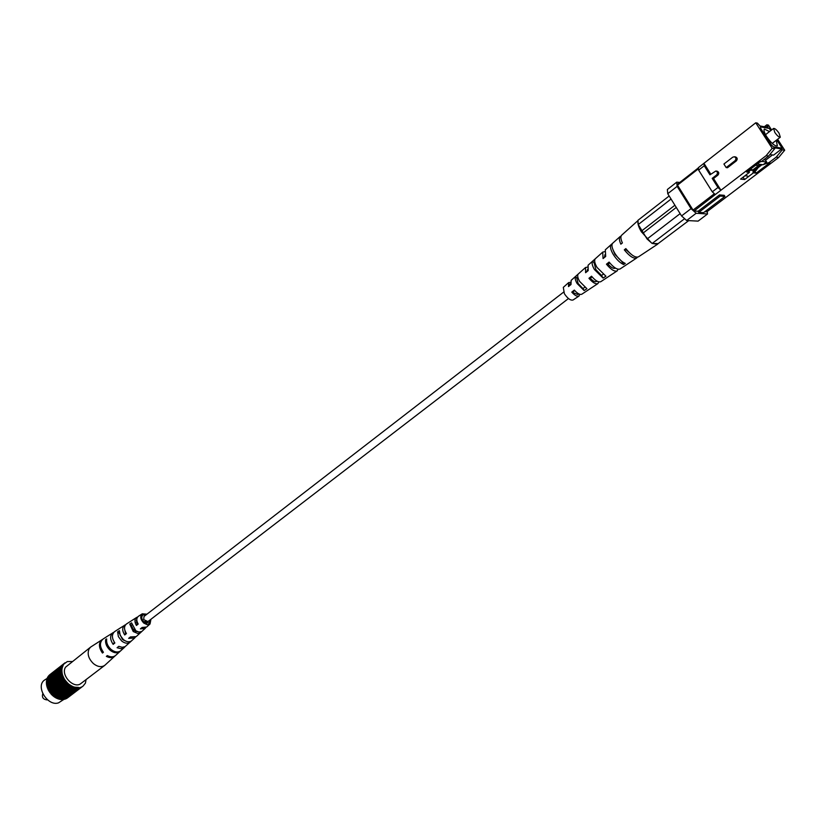 <?xml version="1.0" encoding="UTF-8"?>
<svg xmlns="http://www.w3.org/2000/svg" width="826" height="826" viewBox="0 0 826 826"><rect width="100%" height="100%" fill="white"/><g stroke="black" fill="none" stroke-linecap="round" stroke-linejoin="round"><path stroke-width="1.24" d="M568.474 298.537L147.926 621.586L143.714 619.593L143.992 616.475L563.559 292.167M102.579 639.396L90.653 647.068L65.564 667.181C60.226 675.018 74.03 689.555 81 683.453L104.757 665.364L115.206 655.782M90.653 647.068L89.125 648.823C87.019 653.779 88.465 658.725 93.472 663.65C97.695 666.912 101.453 667.491 104.757 665.364M135.763 630.744L135.939 631.642M134.173 629.36L133.409 629.939M130.188 637.114L130.983 637.207M123.518 640.212L123.239 639.479M146.429 621.875L146.687 623.547M145.077 621.235L144.261 621.844L144.612 622.587M141.545 627.925L143.259 627.801M138.097 631.869L133.864 630.403L131.189 625.292L129.734 624.043L133.234 631.539L137.859 633.532L140.09 632.964L141.618 631.549L138.964 632.035L135.929 630.857L131.561 622.876L129.734 624.043M125.552 641.017L122.444 639.427L119.481 633.449L117.602 631.838L118.386 636.609L121.598 640.935C124.695 643.371 127.452 643.846 129.878 642.37L131.386 640.976C129.021 642.391 126.337 641.916 123.322 639.541L120.183 635.339L119.398 630.682L117.602 631.838M146.14 614.812L142.908 614.916C141.101 616.929 141.525 619.376 144.189 622.246L149.165 623.021L150.084 619.934M150.921 619.293L150.043 623.94L146.677 627.027L142.144 627.45L140.379 628.875L145.108 628.462L136.197 636.619L130.384 636.949L128.649 638.353L134.648 638.033L135.34 637.207M135.65 631.529L135.113 630.248M134.648 638.033L125.087 646.644L122.155 647.305L118.789 646.335L117.075 647.718L121.081 648.74L124.334 647.481L115.65 655.421C113.43 657.238 110.663 657.3 107.328 655.586L106.358 656.371C109.734 658.105 112.543 658.054 114.793 656.205M124.334 647.481L125.025 646.686M145.108 628.462L145.789 627.605M146.057 623.372L145.18 621.317M150.043 623.94L147.162 624.714L143.745 623.041C140.379 619.376 139.873 616.31 142.258 613.821L146.966 614.172M111.076 649.432C114.7 652.251 117.881 652.716 120.637 650.847L119.78 651.631C117.003 653.542 113.771 653.067 110.106 650.217C106.647 646.985 105.16 643.423 105.645 639.551L106.657 638.89C106.182 642.731 107.659 646.242 111.076 649.432M133.461 619.49L131.633 620.656M136.269 620.698L136.92 621.018M125.676 624.663L119.832 628.256M113.885 632.22L108.392 635.638M102.063 639.685C98.459 642.938 98.583 647.388 102.455 653.046L103.415 652.261C99.605 646.665 99.481 642.267 103.043 639.056L107.979 635.886M112.935 632.695C109.796 635.483 109.868 639.376 113.152 644.363L114.866 642.979C111.675 638.095 111.613 634.285 114.68 631.57L119.677 628.359M124.695 625.127C122.062 627.43 122.062 630.713 124.716 634.977L126.45 633.573C123.9 629.412 123.9 626.222 126.461 623.981L136.62 617.456C134.473 619.273 134.411 621.947 136.435 625.468L138.19 624.043C136.269 620.636 136.342 618.054 138.407 616.299L142.258 613.821M137.622 617.012L136.62 617.456M136.848 620.605L136.311 620.522M136.269 622.195L137.622 623.041M131.737 624.91L131.189 625.292M112.904 639.314L114.422 642.36M124.561 628.875L125.531 633.532L126.11 633.067M136.786 619.407L137.033 624.394L137.952 623.661M106.523 640.295L105.645 639.551M129.878 642.37L129.176 641.771M140.09 632.964L139.026 632.045M103.116 651.879L102.455 653.046M114.184 642.545L113.152 644.363M125.531 633.532L124.716 634.977M137.033 624.394L136.435 625.468M42.787 693.706C41.713 697.34 43.138 699.415 47.061 699.911L47.454 699.756M64.108 699.261L58.522 702.854C47.712 706.746 35.188 686.396 44.48 680.097L47.495 678.146M61.96 699.25L62.549 699.601L78.542 687.418L73.762 687.139L68.517 684.135L64.325 679.282L62.157 674.233L61.754 668.977L63.55 664.31L67.319 661.554L72.099 661.523M78.542 687.418L63.168 699.56L78.656 687.779M79.048 687.738L64.16 699.405L79.647 687.635M80.019 687.552L65.109 699.147L80.587 687.387M80.948 687.263L65.997 698.796L81.485 687.036M81.815 686.881L66.844 698.352L82.321 686.592M82.631 686.396L67.618 697.815M86.049 679.612L85.45 683.092L83.096 686.055M76.994 687.8L61.506 699.591L60.835 699.178M75.93 687.686L60.443 699.477L59.72 698.992M74.846 687.459L59.369 699.261L58.605 698.703M73.762 687.139L58.285 698.951L57.5 698.311M72.678 686.716L57.2 698.538L56.416 697.815M71.604 686.2L56.127 698.032L55.342 697.237M70.551 685.601L55.084 697.433L54.309 696.555M69.518 684.909L54.051 696.752L53.308 695.802M68.517 684.135L53.07 695.988L52.358 694.965M67.567 683.288L52.121 695.151L51.46 694.067M66.669 682.369L51.222 694.243L50.623 693.097M65.822 681.388L50.076 692.89L65.512 680.996M65.037 680.356L49.612 692.26L50.314 692.704M49.612 692.26L64.758 679.943M64.325 679.282L48.91 691.186L49.56 691.661M48.91 691.186L64.067 678.848M63.695 678.167L48.28 690.082L48.889 690.577M48.28 690.082L63.468 677.723M63.137 677.021L47.732 688.946L48.3 689.452M47.732 688.946L62.941 676.577M62.662 675.864L47.268 687.79L47.794 688.306M47.268 687.79L62.497 675.41M62.28 674.687L46.896 686.623L47.371 687.139M46.896 686.623L62.157 674.233M61.981 673.51L46.607 685.456L47.041 685.962M46.607 685.456L61.898 673.056M61.785 672.343L46.411 684.3L46.814 684.785M46.411 684.3L61.733 671.889M61.682 671.197L46.318 683.154L46.669 683.608M46.318 683.154L61.661 670.753M61.671 670.072L46.308 682.028L46.638 682.452M46.308 682.028L61.692 669.638M61.754 668.977L46.71 681.316M46.401 680.944L61.816 668.564M61.929 667.924L46.886 680.201M46.586 679.901L62.022 667.532M62.208 666.923L47.175 679.117M46.865 678.9L62.332 666.551M62.569 665.983L47.402 677.619L62.735 665.642M63.013 665.116L47.877 677.237M47.691 677.093L63.21 664.796M63.55 664.31L48.362 676.401M48.228 676.288L63.778 664.021M64.16 663.588L48.92 675.637M48.848 675.554L64.428 663.319M64.851 662.937L49.56 674.945M49.539 674.914L64.903 662.896M77.634 687.831L62.146 699.612M76.581 687.769L61.093 699.56M75.507 687.614L60.03 699.405M74.423 687.346L58.945 699.157M73.338 686.984L57.861 698.796M72.254 686.53L56.788 698.352M71.191 685.983L55.724 697.815M70.138 685.343L54.681 697.185M69.126 684.62L53.669 696.463M68.145 683.814L52.699 695.678M67.216 682.937L51.77 694.811M66.328 681.997L50.892 693.881M62.528 667.119L47.185 679.086M62.26 668.089L46.917 680.056M62.084 669.112L46.731 681.078M62.002 670.175L46.648 682.131M62.012 671.27L46.648 683.226M62.115 672.385L46.741 684.341M62.311 673.52L46.927 685.466M62.59 674.666L47.206 686.602M62.962 675.813L47.567 687.738M63.426 676.948L48.022 688.863M63.963 678.053L48.558 689.968M64.583 679.137L49.168 691.042M65.275 680.19L49.849 692.085M66.545 681.801L51.109 693.675M67.402 682.72L51.966 694.583M68.31 683.567L52.864 695.43M69.27 684.351L53.814 696.194M70.262 685.053L54.795 696.896M71.273 685.673L55.807 697.505M72.316 686.21L56.849 698.032M73.369 686.654L57.892 698.466M74.423 687.005L58.945 698.806M75.486 687.253L59.999 699.054M76.529 687.408L61.041 699.199M77.551 687.469L62.064 699.25M723.917 164.023L732.724 157.198L734.293 156.764C736.173 157.642 736.41 158.984 734.995 160.76L726.168 167.575L723.917 164.023M726.168 167.575L727.479 167.74L736.296 160.936C737.711 159.15 737.473 157.818 735.605 156.94L735.522 156.93M704.237 165.747L698.641 170.115L698.352 167.678L703.938 163.311L704.237 165.747L709.968 174.823L715.812 171.034C717.701 171.891 717.949 173.223 716.555 175.009L712.198 178.375L713.53 178.509L717.877 175.153C719.27 173.367 719.023 172.045 717.133 171.189L715.812 171.034M704.857 211.693L706.819 211.817L778.67 157.477L776.223 157.126L782.274 149.836L781.685 148.928L773.58 155.112L769.832 154.576M717.959 187.492L720.922 190.228L715.275 194.554L712.301 191.828L717.959 187.492L712.198 178.375M712.301 191.828L698.641 170.115M765.878 127.018L767.137 126.45L767.715 127.338L760.023 125.975L757.39 123.105L755.738 122.806L703.938 163.311L710.794 174.183M767.137 126.45L767.994 126.595L766.838 124.809L768.448 125.098L771.598 129.971M782.274 149.836L784.7 150.208L778.67 157.477M753.136 169.691L760.137 164.353M765.516 160.244L772.465 154.947M754.076 169.98L761.985 164.591M764.06 164.002L769.058 162.577L776.223 157.126M760.643 164.973L762.842 164.704M763.317 164.57L769.058 162.577M781.685 148.928L774.107 147.771L774.695 148.69L768.614 156.052L761.396 161.566L759.755 162.03M761.396 161.566L760.519 161.452L746.652 172.035L749.409 172.366L740.571 179.108L744.629 179.541L753.436 172.83L756.151 173.15L769.915 162.691M768.614 156.052L766.105 155.701L772.196 148.308L774.695 148.69M748.366 170.724L749.409 172.366M743.111 177.167L744.629 179.541M754.892 171.178L756.151 173.15M770.813 130.57L769.285 128.216L760.395 126.646L760.767 128.711L771.04 144.633L773.601 147.08L782.367 148.432L776.832 139.873M698.786 212.365L703.566 212.674L724.918 196.433L724.216 195.318L719.508 194.915L698.094 211.26L698.786 212.365L720.22 196.041L719.508 194.915M720.22 196.041L724.918 196.433M715.275 194.554L694.067 210.991L693.045 210.072L714.387 193.738M698.476 168.741L677.485 185.148L677.403 184.301L698.383 167.905M677.485 185.148L693.045 210.072M686.654 220.521L681.553 215.927L691.042 208.648L696.153 213.273L686.654 220.521L698.104 221.12L707.521 213.975L707.221 211.508M676.731 182.154L677.144 186.366L667.749 193.707L667.367 189.495L676.731 182.154L679.777 182.453M667.749 193.707L681.553 215.927M696.153 213.273L707.521 213.975M677.144 186.366L691.042 208.648M766.105 155.701L720.922 190.228L713.53 178.509M694.067 210.991L698.094 211.26M754.943 170.084L761.51 165.076M772.196 148.308L755.738 122.806M777.617 139.274L784.7 150.208M764.349 126.739L766.838 124.809M748.862 171.498L750.586 170.177L750.153 169.506L756.131 170.228L758.227 167.575M747.551 176.041L744.969 175.752M750.586 170.177L754.613 170.662L752.889 171.973M754.613 170.662L754.179 169.991M748.428 170.817L749.998 169.485M774.829 132.449L773.57 128.443C774.84 128.247 776.667 129.827 779.052 133.182L780.312 137.199C779.042 137.395 777.214 135.815 774.829 132.449M769.512 131.582L764.38 129.073C763.451 130.167 764.246 132.738 766.765 136.806C771.36 143.28 774.891 146.316 777.359 145.923L776.244 140.327M755.563 165.231L758.495 165.603M757.215 163.971L763.1 164.735L766.662 162.02L765.361 159.996L763.73 159.779M761.665 161.359L766.662 162.02M770.937 144.478L773.456 146.945M760.467 127.039L760.952 129.011M770.751 130.622L769.326 128.422L760.653 126.894M761.025 128.959L770.999 144.426M773.559 146.873L782.119 148.184L776.77 139.924M626.779 264.537L628.431 263.442M657.496 244.269L658.115 243.618L652.571 243.484L657.496 244.269L638.415 256.865C635.328 257.908 631.136 255.151 625.829 248.605L624.301 249.844C629.536 256.297 633.687 259.013 636.732 257.97L620.058 268.977C617.363 269.947 613.697 267.645 609.092 262.079L606.449 264.196C610.951 269.617 614.523 271.847 617.167 270.887L600.77 281.697C598.499 282.585 595.412 280.747 591.53 276.214L588.948 278.29C592.727 282.678 595.711 284.443 597.931 283.576L581.803 294.221C579.966 294.985 577.477 293.602 574.318 290.081L571.778 292.125C574.824 295.501 577.24 296.813 579.005 296.059L579.769 294.304M571.778 292.125L577.952 294.583L578.458 293.726M574.72 290.556L572.769 292.105M597.931 283.576L598.767 281.883M588.948 278.29L590.28 278.279C592.923 281.098 594.978 282.172 596.413 281.49L596.806 281.036M592.066 276.865L590.28 278.279M617.167 270.887L618.065 269.224M606.449 264.196L608.122 264.206C611.178 267.593 613.532 268.915 615.194 268.182L615.36 268.047M609.753 262.916L608.122 264.206M636.732 257.97L637.404 257.206M624.301 249.844L626.284 249.875L630.899 254.057M584.725 287.324L582.939 288.584L584.116 290.556L586.914 288.708L579.645 281.429C577.673 277.949 577.188 275.502 578.19 274.077L575.65 276.349L576.816 278.31L577.89 277.412M582.939 288.584L578.117 283.473L576.816 278.31M584.116 290.556L577.085 283.494C575.185 280.138 574.71 277.753 575.65 276.349M603.042 274.408L601.524 275.481L603.083 278.073L605.933 276.194L597.022 267.428C594.606 263.153 594.049 260.252 595.37 258.703L592.82 260.985L594.369 263.556L595.019 263.019M601.524 275.481L595.794 269.524L594.369 263.556M603.083 278.073L594.421 269.524C592.056 265.353 591.519 262.513 592.81 260.985L588.071 265.229L588.184 270.618L585.603 272.704L585.531 267.5L587.389 267.118M612.541 243.36L611.405 244.372L611.942 245.25M613.098 250.02L614.947 254.398L621.637 261.264L623.609 264.537L625.272 263.432C621.544 261.739 618.034 258.311 614.74 253.159C611.921 248.244 611.25 244.919 612.716 243.185L620.192 236.504C618.942 237.805 619.159 240.366 620.853 244.176L622.391 242.937C620.656 239.065 620.429 236.473 621.689 235.162L637.982 220.583M623.609 264.537C619.934 262.844 616.464 259.457 613.212 254.377C610.435 249.524 609.774 246.241 611.23 244.517L611.405 244.372M585.531 267.5L571.138 280.375L571.014 284.526L568.484 286.581L568.639 282.606L570.539 282.327M570.766 283.731L569.806 284.01L569.341 285.889M587.709 269.224L586.718 271.806M611.23 244.517L605.303 249.824L605.695 256.442L603.063 258.579L602.712 252.126L604.549 251.682M604.993 254.604L604.405 257.485M621.1 236.05L620.192 236.504M568.639 282.606L563.311 287.376L564.375 293.726C567.658 298.558 570.539 300.643 573.038 300.003L579.005 296.059M638.023 221.131C637.496 223.588 638.612 227.119 641.348 231.724L651.167 242.596L647.099 239.013L638.24 224.548L637.961 220.305L669.163 195.989M684.609 218.684L652.168 243.474L651.167 242.596M647.099 239.013L680.128 213.645M658.115 243.618L688.719 220.625M671.053 199.035L638.24 224.548M641.988 230.671L674.904 205.23M643.33 232.87L676.277 207.44M734.995 160.76L736.296 160.936M716.555 175.009L717.877 175.153M753.198 172.458L756.131 170.228M49.705 674.78L65.017 662.803M734.293 156.764L735.605 156.94M753.25 172.531L756.451 170.094M780.312 137.199L772.238 143.404M773.57 128.443L765.506 134.679M595.37 258.703L602.712 252.126"/></g></svg>
